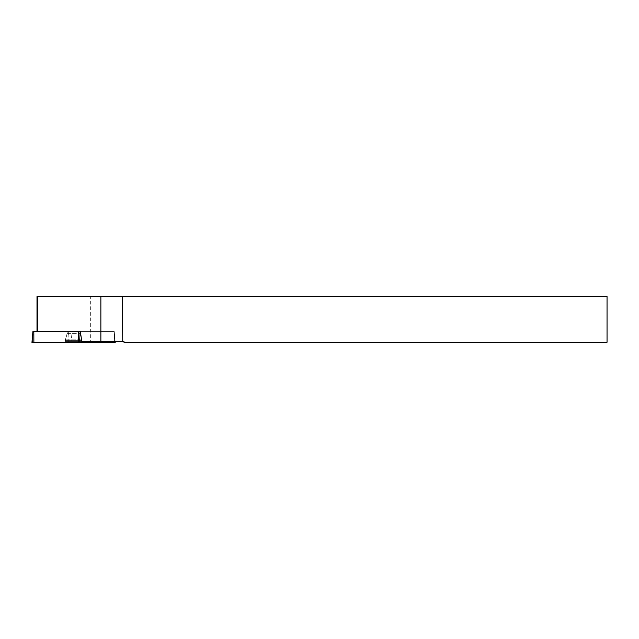 <?xml version="1.0" encoding="UTF-8"?>
<svg xmlns="http://www.w3.org/2000/svg" width="639" height="639" viewBox="0 0 639 639"><rect width="100%" height="100%" fill="white"/><g stroke="black" fill="none" stroke-linecap="round" stroke-linejoin="round"><path stroke-width="0.48" stroke-dasharray="3.19 2.4" d="M70.753 331.545L114.269 331.545L115.14 341.45L71.943 341.45L70.753 331.545L37.006 331.545L80.322 331.545M71.943 341.45L90.65 341.45L90.65 296.496L37.006 296.496M81.824 341.45L114.469 341.45L114.269 331.545L114.469 341.45L115.14 341.45L114.269 331.545L32.909 331.545M90.65 341.45L123.966 341.45L123.966 342.272L607.05 342.272L607.05 296.496L90.65 296.496M67.558 331.545L80.027 331.545L67.558 331.545M81.72 341.45L64.914 341.45L81.72 341.45M31.95 342.504L115.228 342.504M65.418 342.504L82.311 342.504L65.418 342.504M33.875 342.504L114.525 342.504M113.311 341.45L113.311 342.504M81.688 340.563L64.946 340.563L81.688 340.563M81.465 339.844L65.178 339.844L81.465 339.844M67.558 333.414L80.027 333.414L67.558 333.414M68.365 331.545L67.774 342.504M32.653 342.504L33.244 331.545M68.804 342.504L68.852 331.545M64.866 342.504L67.151 333.414L67.151 331.545L67.151 333.414L64.914 341.45M82.311 342.504L80.027 333.414L80.027 331.545L80.027 333.414L82.271 341.45"/><path stroke-width="0.96" d="M37.557 331.545L37.557 296.496L37.006 296.496L37.006 331.545M115.14 341.45L115.228 342.504L31.95 342.504L32.909 331.545L80.322 331.545L81.824 341.45L123.966 341.45L123.966 342.272L607.05 342.272L607.05 296.496L122.432 296.496L122.744 341.45M37.557 296.496L100.866 296.496L100.866 341.45M122.432 296.496L100.866 296.496M114.469 341.45L114.525 342.504L33.875 342.504L33.819 331.545M78.821 331.545L79.404 342.504M78.381 342.504L78.325 331.545"/></g></svg>
